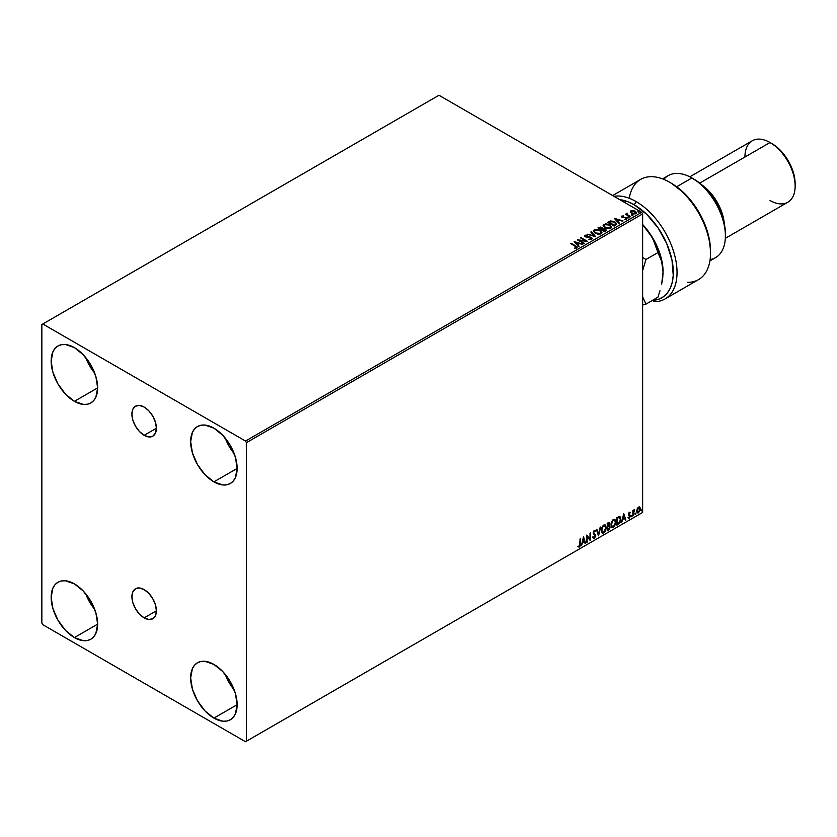<?xml version="1.0" encoding="UTF-8"?>
<svg xmlns="http://www.w3.org/2000/svg" width="837" height="837" viewBox="0 0 837 837"><rect width="100%" height="100%" fill="white"/><g stroke="black" fill="none" stroke-linecap="round" stroke-linejoin="round"><path stroke-width="1.26" d="M144.152 435.313A17.305 9.992 60 0 1 132.842 420.059A17.305 9.992 60 0 1 135.5 406.196A17.305 9.992 60 0 1 144.152 407.054L148.829 410.831L152.805 416.188L155.462 422.298L156.393 428.251L144.152 435.313L139.465 431.536L135.5 426.179L132.842 420.059L131.911 414.116L132.842 409.251L135.5 406.196L139.465 405.422L144.152 407.054A17.305 9.992 60 0 1 155.462 422.298A17.305 9.992 60 0 1 152.805 436.171L148.829 436.945L144.152 435.313L156.393 428.251L155.462 433.116L152.805 436.171A17.305 9.992 60 0 1 144.152 435.313M144.152 617.873A17.305 9.992 60 0 1 132.842 602.619A17.305 9.992 60 0 1 135.5 588.756A17.305 9.992 60 0 1 144.152 589.614L148.829 593.391L152.805 598.748L155.462 604.858L156.393 610.811L144.152 617.873L139.465 614.096L135.5 608.74L132.842 602.619L131.911 596.676L132.842 591.801L135.5 588.756L139.465 587.982L144.152 589.614A17.305 9.992 60 0 1 155.462 604.858A17.305 9.992 60 0 1 152.805 618.731L148.829 619.506L144.152 617.873L156.393 610.811L155.462 615.676L152.805 618.731A17.305 9.992 60 0 1 144.152 617.873M225.205 674.329A32.884 18.979 -120 0 0 234.214 689.939L229.076 682.5L225.205 674.329M213.895 718.104A32.884 18.979 60 0 1 192.416 689.133A32.884 18.979 60 0 1 197.459 662.789A32.884 18.979 60 0 1 213.895 664.411L222.799 671.598L230.342 681.768L235.385 693.392L237.153 704.681L213.895 718.104L205.002 710.927L197.459 700.757L192.416 689.133L190.648 677.834L192.416 668.585L194.571 665.185L197.459 662.789L200.985 661.481L205.002 661.324L213.895 664.411A32.884 18.979 60 0 1 235.385 693.392A32.884 18.979 60 0 1 230.342 719.736L226.817 721.044L222.799 721.201L213.895 718.104L237.153 704.691L235.385 713.94L233.23 717.34L230.342 719.736A32.884 18.979 60 0 1 213.895 718.104M85.698 357.535A32.884 18.979 -120 0 0 94.717 373.156L89.58 365.706L85.698 357.535M74.399 401.321A32.884 18.979 60 0 1 52.919 372.339A32.884 18.979 60 0 1 57.962 345.995A32.884 18.979 60 0 1 74.399 347.627L83.302 354.804L90.835 364.974L95.878 376.598L97.647 387.897L74.399 401.321L65.506 394.133L57.962 383.963L52.919 372.339L51.151 361.05L52.919 351.791L55.064 348.391L57.962 345.995L61.488 344.687L65.506 344.53L74.399 347.627A32.884 18.979 60 0 1 95.878 376.598A32.884 18.979 60 0 1 90.835 402.942L87.32 404.25L83.302 404.407L74.399 401.321L97.647 387.897L95.878 397.146L93.734 400.546L90.835 402.942A32.884 18.979 60 0 1 74.399 401.321M225.205 438.075A32.884 18.979 -120 0 0 234.214 453.696L229.076 446.247L225.205 438.075M213.895 481.861A32.884 18.979 60 0 1 192.416 452.88A32.884 18.979 60 0 1 197.459 426.535A32.884 18.979 60 0 1 213.895 428.167L222.799 435.345L230.342 445.514L235.385 457.138L237.153 468.438L213.895 481.861L205.002 474.673L197.459 464.504L192.416 452.88L190.648 441.591L192.416 432.331L194.571 428.931L197.459 426.535L200.985 425.227L205.002 425.07L213.895 428.167A32.884 18.979 60 0 1 235.385 457.138A32.884 18.979 60 0 1 230.342 483.483L226.817 484.79L222.799 484.947L213.895 481.861L237.153 468.438L235.385 477.686L233.23 481.087L230.342 483.483A32.884 18.979 60 0 1 213.895 481.861M85.698 593.789A32.884 18.979 -120 0 0 94.717 609.409L89.58 601.96L85.698 593.789M74.399 637.574A32.884 18.979 60 0 1 52.919 608.593A32.884 18.979 60 0 1 57.962 582.249A32.884 18.979 60 0 1 74.399 583.881L83.302 591.058L90.835 601.228L95.878 612.851L97.647 624.151L74.399 637.574L65.506 630.387L57.962 620.217L52.919 608.593L51.151 597.304L52.919 588.045L55.064 584.644L57.962 582.249L61.488 580.941L65.506 580.784L74.399 583.881A32.884 18.979 60 0 1 95.878 612.851A32.884 18.979 60 0 1 90.835 639.196L87.32 640.504L83.302 640.661L74.399 637.574L97.647 624.151L95.878 633.4L93.734 636.8L90.835 639.196A32.884 18.979 60 0 1 74.399 637.574M41.85 324.536L41.85 623.073L42.781 624.684L245.523 741.739L642.628 512.464L246.455 741.195L246.455 442.658L642.628 213.927L642.628 512.464L642.628 213.927L641.697 212.316L245.523 441.047L42.781 324.003L438.965 95.261L641.697 212.316L438.965 95.261L41.85 324.536L41.85 623.073L42.781 624.684L245.523 741.739L246.455 741.195L246.455 442.658L245.523 441.047L42.781 324.003L41.85 324.536M639.426 506.908L639.886 507.212L638.537 507.086L637.187 508.781L636.811 511.92L638.328 512.882L640.127 510.465L640.012 507.368L638.139 507.379L636.706 511.009L637.449 512.882L638.537 512.778L640.378 508.886L639.625 506.992M632.866 515.958L633.525 511.47L634.613 509.545L633.368 510.978L633.368 510.172L632.866 510.465L632.866 515.958L634.613 509.545L633.368 510.978L633.368 510.172L632.866 510.465L632.866 515.958M629.393 512.37L628.451 514.577L629.853 516.387L629.382 517.371L628.566 517.287L628.702 518.239L630.219 516.806L630.271 515.31L628.943 514.044L630.366 512.589L629.393 512.37L628.441 514.357L629.863 516.23L628.273 517.957L629.309 518.103L630.366 515.906L628.943 514.044L630.366 512.589L629.393 512.37L630.366 512.589M618.438 524.286L619.945 522.895L620.866 520.206L620.625 517.318L619.662 516.46L616.921 517.643L616.921 525.155L618.438 524.286L616.921 524.726L618.438 524.286L620.928 519.181L619.464 516.45L616.921 517.643L616.921 525.155L618.438 524.286M607.243 530.752L609.19 529.455L609.995 527.791L609.932 526.138L609.054 525.646L609.66 523.931L609.064 522.424L607.243 523.23L607.243 530.752L608.541 529.999L610.079 526.975L609.054 525.646L609.21 522.487L607.243 523.23L607.243 530.752M598.476 535.806L600.652 527.038L598.518 533.964L596.938 529.183L596.394 529.497L598.56 535.764L600.652 527.038L598.518 533.964L596.938 529.183L596.394 529.497L598.476 535.806M587.124 542.366L587.124 536.768L590.378 540.482L590.378 532.96L589.886 538.861L586.632 535.136L586.632 542.648L587.124 536.768L590.273 540.545L590.378 532.96L589.886 538.861L586.632 535.136L587.124 542.366M580.533 543.726L580.533 538.651L579.978 545.128L578.116 546.885L579.34 547.053L580.407 545.462L580.031 538.944L580.031 543.945L579.34 546.279L578.367 546.163L578.116 546.885L579.34 547.053L580.533 543.726M583.452 536.967L581.37 545.682L582.583 542.575L584.414 541.518L585.084 543.548L585.628 543.223L583.535 536.915L581.37 545.682L582.583 542.575L584.414 541.518L585.084 543.548L585.628 543.223L583.452 536.967M594.008 530.25L595.641 531.014L594.385 530.459L593.224 532.887L595.222 535.837L594.312 537.636L593.297 536.967L592.889 537.584L594.5 538.285L595.724 535.743L593.726 532.562L594.228 531.338L595.253 531.694L595.641 531.014L594.082 530.689L593.287 533.441L595.222 535.973L594.312 537.636L593.297 536.967L593.192 538.139L594.354 538.379L593.328 538.306M601.238 530.491L601.562 532.28L602.64 533.221L604.848 531.934L606.208 528.262L605.277 524.987L603.132 525.521L601.374 529.068L602.263 533.075L603.749 532.96L606.239 527.561L605.214 524.945L603.707 525.081L601.238 530.491M610.916 524.904L612.318 527.634L614.536 526.347L615.917 522.319L614.954 519.4L612.81 519.934L611.052 523.481L611.941 527.488L613.427 527.373L615.927 521.974L614.892 519.358L613.385 519.495L610.916 524.904M623.68 513.74L621.598 522.455L622.812 519.348L624.643 518.291L625.312 520.321L625.856 520.007L623.764 513.688L621.598 522.455L622.812 519.348L624.643 518.291L625.312 520.321L625.856 520.007L623.68 513.74M631.276 516.345L631.872 516.565L632.008 515.508L631.307 516.115L631.694 516.722L632.113 515.854L631.694 515.477L631.694 516.722M635.116 514.127L635.712 514.347L635.848 513.29L635.147 513.897L635.534 514.514L635.953 513.646L635.534 513.259L635.116 514.127L635.534 514.514M641.383 510.507L641.979 510.727L642.115 509.67L641.404 510.277L641.791 510.894L642.209 510.026L641.791 509.639L641.791 510.894M630.345 212.043L633.034 213.874L635.356 213.864L636.413 213.058L635.618 211.437L633.347 210.526L631.129 210.694L630.345 212.043L631.548 213.299L635.838 213.655L636.465 212.755L635.22 211.175L633.044 210.485L630.91 210.809L630.292 212.138M630.073 216.877L630.575 216.595L627.175 214.45L627.154 213.163L626.515 214.251L625.323 214.136L630.073 216.877L630.575 216.595L627.426 214.68L627.154 213.163L626.515 214.251L625.323 214.136L630.073 216.877M621.472 216.793L621.765 216.092L622.058 217.358L625.385 217.683L622.54 217.484L623.084 217.233L622.54 217.484L622.383 216.406L623.408 215.925L621.661 216.155L621.682 217.076L625.678 217.819L626.149 218.488L624.925 219.21L626.233 219.137L626.965 218.426L626.285 217.578L622.54 217.055L622.289 216.48L623.408 215.925L621.765 216.521L623.408 216.354M615.645 225.216L616.618 223.521L613.992 221.46L610.696 220.947L607.62 222.328L614.138 226.084L616.712 223.96L614.965 221.941L610.393 220.999L607.62 222.328L614.138 226.084L615.645 225.216M602.755 228.71L601.981 227.444L597.942 227.915L604.45 231.671L606.26 230.468L605.444 228.972L602.755 228.606L600.799 227.026L597.942 227.915L604.45 231.671L606.354 230.123M595.693 236.735L591.351 231.723L590.807 232.037L594.155 235.804L587.093 234.182L595.693 236.735L591.351 231.723L590.807 232.037L594.155 235.804L587.093 234.182L595.693 236.735M584.341 243.285L579.497 240.491L587.595 241.412L581.087 237.645L580.585 237.938L585.44 240.742L577.331 239.821L583.839 243.577L584.341 243.285L579.497 240.491L587.595 241.412L581.087 237.645L580.585 237.938L585.44 240.742L577.331 239.821L584.341 243.285M576.724 247.878L575.626 245.869L571.232 243.337L575.626 245.869L570.729 243.619L576.18 246.915L574.737 248.15L576.724 247.878L576.944 246.779L571.232 243.337L570.729 243.619L575.061 246.12L576.044 247.49L574.737 248.15L577.164 247.71M574.151 241.652L578.576 246.612L579.12 246.298L577.708 244.707L579.539 243.651L582.834 244.153L574.234 241.6L578.576 246.612L579.12 246.298L577.708 244.707L579.539 243.651L582.834 244.153L574.151 241.652M584.55 236.065L584.917 235.239L585.272 236.787L590.828 237.687L591.027 239.277L588.84 239.236L591.728 239.215L592.157 238.273L591.016 237.237L585.492 236.296L587.281 235.155L584.917 235.239L585.021 236.63L591.016 237.813L591.027 238.848L588.84 239.236L591.079 239.445L592.198 238.535M595.212 233.282L599.69 234.234L601.395 233.607L601.949 232.477L599.574 230.049L595.682 229.401L593.433 230.97L595.212 233.282L601.123 233.785L601.949 232.592L600.192 230.374L594.239 229.861L593.433 231.075L595.212 233.282M604.9 227.695L609.367 228.647L611.073 228.02L611.627 226.89L609.252 224.462L605.36 223.814L603.121 225.383L604.9 227.695L610.801 228.198L611.627 226.994L609.87 224.776L603.916 224.274L603.111 225.477L604.9 227.695M614.389 218.426L618.805 223.385L619.349 223.071L617.936 221.481L619.767 220.424L623.063 220.926L614.463 218.373L618.805 223.385L619.349 223.071L617.936 221.481L619.767 220.424L623.063 220.926L614.389 218.426M628.032 217.526L629.121 217.317L627.907 216.982M631.872 215.318L632.96 215.099L631.747 214.764M638.129 211.698L639.217 211.489L638.003 211.144M577.153 247.616L575.626 246.298L576.724 248.307M576.264 247.543L574.496 248.15L576.201 247.365M574.59 242.134L582.343 244.435L574.59 242.134M577.708 245.136L578.869 246.444L577.708 245.136M575.762 242.96L577.258 244.624L578.649 243.818L577.258 244.624L575.762 242.531L578.649 243.389L577.258 244.195L575.762 242.96M578.105 240.271L585.44 241.171L578.105 240.271M580.951 238.147L586.821 241.391L580.951 238.147M579.497 240.92L583.964 243.504L579.497 240.92M590.828 237.687L591.027 238.848M591.027 239.277L590.828 238.116L591.351 238.838M584.917 235.239L587.281 235.584L584.917 235.239L584.508 235.846M591.728 239.215L591.341 237.405L585.743 236.913L586.894 237.227L585.743 236.913L585.576 235.636L587.281 235.155L584.508 236.264M585.743 236.484L585.576 235.636M592.157 238.702L591.341 237.834L591.728 239.644M585.743 236.913L585.366 236.264M587.584 234.329L594.155 236.233L587.584 234.329M591.058 232.32L591.351 231.723L595.337 236.63L591.058 232.32M601.949 232.906L600.746 231.158L598.141 229.987L594.898 229.997L593.454 231.263L594.239 229.861L600.192 230.374L601.929 232.801M601.029 232.404L600.432 233.847L597.974 234.172L595.274 233.136L594.291 231.567M601.112 232.895L600.432 233.847L595.714 233.418L594.312 231.441M594.929 230.238L599.69 230.656L601.112 232.393L600.432 233.418L595.714 232.989L594.28 231.211L596.624 229.851L599.92 230.803L601.06 232.738L599.282 233.764L596.206 233.241L594.375 231.671L594.929 230.238M602.755 228.606L605.444 228.972L602.766 228.857M605.758 230.918L605.444 228.972L606.323 230.332L604.869 229.129L602.755 229.035M605.507 230.405L604.283 231.43L601.866 229.6L604.942 229.254L604.858 231.096L604.942 229.683L604.858 231.096L604.283 231.002L604.858 231.096M602.054 228.438L601.196 229.641L599.114 228.009L601.489 227.748L601.458 229.495M601.489 227.748L601.196 229.212L599.114 228.009L601.196 229.641L599.114 228.009L601.29 227.643L602.044 228.417L601.458 229.066M604.942 229.254L604.283 231.002L601.866 229.6L604.283 231.43L601.866 229.6L604.523 229.066L605.507 229.976L604.858 230.667M603.132 225.708L603.916 224.274L609.87 224.776L611.617 227.204M611.627 227.319L610.424 225.571L607.819 224.4L604.586 224.41L603.121 225.812M610.707 226.817L609.995 228.323L607.652 228.585L604.952 227.538L603.969 225.98M610.79 227.308L610.121 228.25L605.392 227.831L603.99 225.854M604.607 224.64L609.378 225.069L610.801 226.806L610.121 227.821L605.392 227.402L603.969 225.624L604.607 224.64L606.302 224.264L609.378 225.069L610.738 227.151L609.242 228.135L606.427 227.873L604.262 226.45L604.607 224.64M616.691 224.18L615.247 222.537L612.286 221.407L607.997 222.537L610.393 220.999L614.965 221.941L616.681 224.17M615.676 224.232L613.971 225.844L608.792 222.422L610.748 221.502L614.463 222.223L615.823 224.211L613.971 225.844L614.504 225.101L608.792 222.422L612.768 221.543L615.174 222.715L615.791 224.002M614.818 218.907L622.571 221.209L614.818 218.907M617.936 221.91L619.098 223.217L617.936 221.91M615.99 219.733L617.486 221.397L618.878 220.591L617.486 221.397L615.99 219.304L618.878 220.162L617.486 220.968L615.99 219.733M622.54 217.055L622.383 216.406M624.768 219.221L626.599 218.98L626.285 217.578L625.385 217.254L626.285 217.578L626.599 219.409M626.599 218.98L626.965 218.457M626.934 218.687L625.218 217.662L625.961 218.677L625.396 219.242M625.804 217.882L625.961 218.677M621.765 216.092L622.058 217.358M622.979 216.323L621.462 216.825M622.54 217.484L622.289 216.909M628.032 217.965L628.869 217.045L628.995 218.028M627.865 217.432L629.026 217.599L628.869 217.045M626.515 214.68L625.689 214.345L626.515 214.68L626.61 213.289L626.515 214.251M626.61 213.289L627.185 213.644L626.338 214.063M627.426 214.68L627.112 213.676M627.426 215.109L630.209 216.804L626.944 214.356M631.872 215.747L632.709 214.837L632.824 215.82M632.824 215.391L632.709 214.837M631.747 215.193L632.866 215.381M630.345 212.472L630.91 210.809L633.044 210.485L635.22 211.175L636.444 212.975M636.413 213.487L635.953 212.148L633.651 211.008L631.37 211.039L630.313 211.918M635.67 212.901L635.252 213.749L633.578 213.958L631.098 212.41L631.496 211.144L634.728 211.468L635.252 213.749L635.66 212.87L632.05 213.445L635.252 213.749L632.05 213.006L631.496 211.144L633.191 210.945L635.021 211.667L635.66 212.86M631.496 211.573L632.05 213.445L631.098 211.981L631.496 211.144M638.129 212.127L638.966 211.217L639.091 212.2M637.961 211.604L639.123 211.771L638.966 211.217M578.649 243.389L577.258 244.195L575.762 242.531L578.649 243.389M618.878 220.162L617.486 220.968L615.99 219.304L618.878 220.162M577.99 546.843L579.152 546.718L580.031 545.253L580.167 538.861L579.34 547.053L577.739 546.676M578.116 546.885L579.34 547.053M583.368 537.323L585.628 543.223L584.958 543.182L583.368 537.323M584.038 541.309L582.207 542.366L581.485 545.19L582.207 542.366L584.038 541.309M583.127 538.536L582.793 541.685L583.127 538.536L584.195 540.869L582.793 541.685L583.127 538.536M586.632 535.178L589.886 538.861L586.632 535.178M590.012 533.179L590.012 540.231L590.012 533.179M586.758 536.548L586.758 542.146L586.758 536.548M593.506 538.442L594.354 538.379L595.724 535.554L593.726 532.562L594.375 531.233L595.253 531.694L595.641 531.014L594.385 530.459M594.312 537.636L593.297 536.967M592.92 536.758L593.946 537.417L592.92 536.758M595.641 531.014L594.971 531.317L594.929 530.344M594.375 531.233L595.253 531.694M593.234 538.275L594.563 537.636L595.337 535.711L595.034 534.194L593.37 532.604L594.008 531.024L593.349 532.353L595.724 535.554L594.354 538.379M596.687 529.329L598.518 533.964L596.687 529.329M600.16 527.32L598.277 535.188L600.16 527.32M605.025 524.862L606.239 527.561L603.749 532.96L602.085 532.96M601.824 532.824L603.665 532.552L605.277 530.271L605.873 527.352L605.266 525.102M602.473 532.186L601.468 530.993L601.615 528.241L602.891 525.981L604.596 525.584M604.743 525.688L603.351 525.626L604.931 525.762L605.737 527.854L603.728 532.196L602.556 532.29L601.364 529.988L602.378 532.154M601.73 530.198L603.351 525.626L601.73 530.198L602.839 526.682L605.067 525.856L605.716 528.409L604.617 531.369L602.849 532.395L601.73 530.198M609.012 522.414L609.66 523.7L608.677 525.437L610.079 526.975L608.541 529.999L607.243 530.323L609.326 528.44L609.346 525.615M609.608 525.741L609.054 525.646M608.959 524.956L608.928 522.33M608.426 526.159L609.21 527.048L608.426 526.159L607.369 526.682L608.792 526.379L609.577 527.268L607.746 529.685L607.369 526.682L609.095 526.483M607.892 523.198L608.792 523.784L607.369 523.502L609.158 524.004L607.746 526.117L607.369 523.502L608.907 523.282M608.258 523.418L609.074 524.653L607.746 526.117L607.369 523.502L607.369 525.908L607.746 523.711L608.823 523.251L609.158 524.004M608.792 526.379L609.577 527.268L609.242 528.503L607.746 529.685L607.369 526.682L607.369 529.476L607.746 526.891L609.127 526.379L609.577 527.268M614.703 519.264L615.927 521.974L613.427 527.373L611.763 527.362M611.502 527.237L613.343 526.965L614.954 524.684L615.551 521.765L614.944 519.505M612.161 526.588L611.156 525.406L611.397 522.34L612.799 520.195L614.285 519.986M614.431 520.101L613.04 520.039L614.609 520.175L615.425 522.267L613.406 526.609L612.245 526.693L611.041 524.391L612.056 526.567M611.418 524.611L613.04 520.039L611.418 524.611L612.726 520.834L614.745 520.269L615.394 522.822L614.306 525.782L612.527 526.808L611.418 524.611M620.018 516.586L619.464 516.45M619.087 516.23L620.928 519.181L618.062 524.067L620.363 520.719L619.788 516.471M619.516 517.329L620.374 518.658L620.196 521.158L617.424 524.098L617.424 518.124L619.516 517.329L617.057 517.904L619.192 517.308L620.426 519.474L619.307 522.822L617.057 523.889L617.057 517.904L617.057 523.889L617.057 517.904L619.411 517.245M623.596 514.096L625.856 520.007L625.187 519.955L623.596 514.096M624.266 518.082L622.435 519.139L621.713 521.964L622.435 519.139L624.266 518.082M623.356 515.31L623.021 518.459L623.356 515.31L624.423 517.643L623.021 518.459L623.356 515.31M629.026 512.15L629.989 512.38L629.717 512.966L629.895 512.286M629.696 513.018L629.058 512.809L628.692 514.263L630.198 515.153L628.597 514.075L629.424 512.799M630.198 515.153L629.309 518.103L627.907 517.747M628.273 517.957L629.309 518.103M629.246 517.465L628.566 517.287M628.189 517.067L628.88 517.245M628.597 515.111L629.738 515.77M628.493 518.155L629.853 516.586L629.696 514.786M632.113 515.854L630.91 516.126M631.276 516.534L631.715 515.446M632.992 510.392L633.368 510.978L632.992 510.392M633.714 510.131L634.143 509.639L634.383 510.267L633.745 510.11L633.075 511.679L633.368 515.665L633.285 510.821M635.953 513.646L634.749 513.908M635.168 513.039L635.116 514.316M639.886 507.212L640.378 508.886L638.537 512.778L637.271 512.746M636.978 512.6L638.38 512.422L639.562 510.79L640.002 508.415L639.395 506.877M639.102 507.64L638.171 507.546L639.876 509.178L638.537 512.098L637.229 511.836L637.145 508.917L638.997 507.546M638.537 512.098L637.606 512.045L636.831 510.507L639.133 507.651L639.876 509.001L639.133 511.543L638.537 512.098L637.208 510.727L638.924 507.494M638.537 507.766L636.831 510.507L638.171 511.888M642.209 510.026L641.006 510.298M641.372 510.706L641.822 509.607M584.195 540.869L582.793 541.685L583.494 538.756L584.195 540.869M624.423 517.643L623.021 518.459L623.722 515.529L624.423 517.643M245.523 441.047L641.697 212.316L642.628 213.927L246.455 442.658L245.523 441.047M246.455 741.195L642.628 512.464L246.455 741.195M636.12 201.581A57.868 33.407 -120 0 0 613.981 196.308A57.868 33.407 60 0 1 636.12 201.581A57.868 33.407 60 0 1 673.921 252.575A57.868 33.407 60 0 1 665.059 298.945A57.868 33.407 60 0 1 653.791 301.655A57.868 33.407 -120 0 0 676.024 261.406A57.868 33.407 -120 0 0 636.12 201.581L634.258 204.803L636.12 201.581M653.791 300.242A55.242 31.89 60 0 0 671.985 260.014A55.242 31.89 60 0 0 634.258 204.803L627.896 201.727L619.767 199.656A55.242 31.89 60 0 1 634.258 204.803L646.813 214.439L658.039 227.852L666.733 243.598L671.985 260.014L673.241 275.352L672.299 282.111L670.343 288.001L667.434 292.877L663.626 296.601L659.043 299.071L653.791 300.242L653.791 299.604L653.791 301.655M709.912 260.903L715.593 257.618A47.343 27.339 -120 0 0 722.854 219.681A47.343 27.339 -120 0 0 691.917 177.957L699.952 183.293L705.884 188.796L716.137 202.627L722.99 218.436L724.79 226.325L725.397 233.795A44.717 25.821 -120 0 0 693.779 179.024L691.917 177.957A47.343 27.339 60 0 1 725.397 235.94A47.343 27.339 60 0 1 710.111 259.575M724.34 223.824A35.51 20.506 -120 0 0 701.887 184.935A35.51 20.506 60 0 1 724.34 223.824M725.334 238.325L787.795 202.261A35.51 20.506 -120 0 0 793.235 173.814A35.51 20.506 -120 0 0 770.04 142.52L776.433 146.726L780.795 150.775L788.339 160.945L793.382 172.568L795.15 183.858A32.884 18.979 -120 0 0 771.902 143.587L770.04 142.52A35.51 20.506 60 0 1 795.15 186.013A35.51 20.506 60 0 1 770.04 200.503M744.93 157.011A35.51 20.506 60 0 1 770.04 142.52L699.722 183.115L770.04 142.52A35.51 20.506 -120 0 0 752.285 140.762L689.824 176.816M663.814 179.38A47.343 27.339 60 0 1 691.917 177.957L676.694 186.745L691.917 177.957A47.343 27.339 -120 0 0 668.25 175.613L662.559 178.888M665.059 298.945L698.539 279.621A57.868 33.407 -120 0 0 698.539 212.797A57.868 33.407 -120 0 0 640.661 179.38L612.663 195.555M629.257 198.285A57.868 33.407 60 0 1 669.6 182.246A57.868 33.407 60 0 1 710.519 253.13L710.519 250.974A55.242 31.89 -120 0 0 671.462 183.324L684.268 193.211L690.222 199.698L700.412 214.879L707.411 231.546L709.452 239.874L710.519 251.131M710.519 253.13A57.868 33.407 60 0 1 687.271 282.32M642.418 224.264L650.307 234.381L653.509 240.303L657.913 252.586L645.944 259.491L642.628 270.665L645.944 259.491L642.628 257.503L645.944 259.491L657.913 252.586L661.628 261.228L663.092 272.245M642.628 305.003L645.944 304.134L642.628 296.79L645.944 304.134L657.913 297.229L645.944 304.134L642.628 305.003M663.092 272.119A47.343 27.339 -120 0 0 663.092 271.92L661.628 261.228L653.509 240.303L650.307 234.381L642.628 224.588L653.289 238.922L658.604 250.001L661.952 261.249L663.092 271.92A47.343 27.339 -120 0 0 646.352 228.773A47.343 27.339 -120 0 0 642.628 224.494M659.995 290.69L657.913 297.229L659.995 290.69M662.716 277.905L661.648 284.214L663.092 271.92L662.716 277.905M691.917 177.957L693.779 179.024M725.397 235.94L725.397 233.795M770.04 142.52L771.902 143.587M795.15 186.013L795.15 183.858M671.462 183.324L669.6 182.246"/></g></svg>
